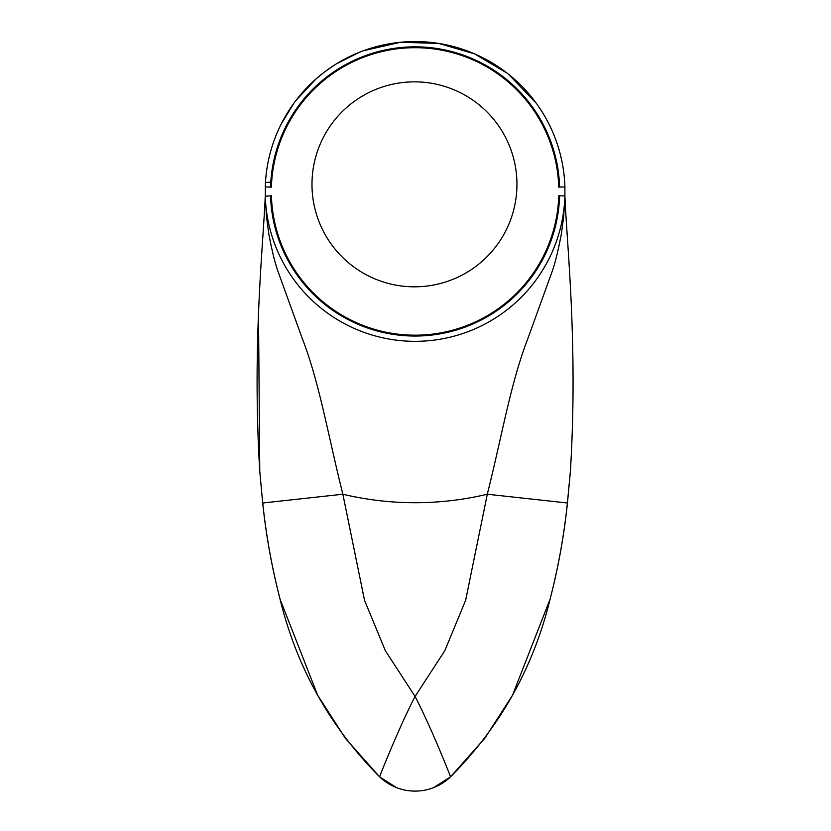 <?xml version="1.0" encoding="UTF-8"?>
<svg xmlns="http://www.w3.org/2000/svg" width="831" height="831" viewBox="0 0 831 831"><rect width="100%" height="100%" fill="white"/><g stroke="black" fill="none" stroke-linecap="round" stroke-linejoin="round"><path stroke-width="1.25" d="M258.524 316.767L259.771 471.343C252.022 344.231 263.396 244.023 265.255 195.95A149.892 149.892 0 0 0 415.074 341.333A149.892 149.892 0 0 0 564.903 195.95L564.903 186.933A149.892 149.892 0 0 0 415.074 41.55A149.892 149.892 0 0 0 265.255 186.933L271.405 187.12A143.742 143.742 0 0 1 415.074 47.699A143.742 143.742 0 0 1 558.754 187.12L564.903 186.933L564.727 182.882M561.341 158.679L560.582 155.428M542.726 112.871L537.48 104.914M536.41 103.428L508.551 74.271M507.326 73.305L474.636 53.89L438.737 43.43L400.594 42.256L363.396 50.743M359.221 52.353L336.347 63.894M334.342 65.15L324.859 71.736M322.989 73.18L316.05 78.924L295.919 100.509M293.925 103.189L281.169 124.099M270.916 150.411L269.857 154.337M270.771 182.166A40.345 2.078 3.3 0 0 265.432 182.882L265.276 196.594M265.297 197.3L266.481 216.434L268.88 234.394C271.799 249.747 274.677 261.63 277.502 270.033L302.172 338.217C319.571 383.174 327.84 434.353 342.86 494.227L364.529 600.314L385.335 650.673L415.074 696.451L444.824 650.663L465.63 600.314L487.298 494.227C502.184 434.987 510.535 383.371 527.862 338.581L552.594 270.241C555.44 261.786 558.328 249.851 561.268 234.456L563.678 216.434L564.685 200.676M564.768 199.128L564.82 198.266M564.893 196.199L564.903 195.95C566.794 244.678 578.127 344.076 570.388 471.343L567.407 502.994L487.298 494.227A311.282 311.282 0 0 1 342.86 494.227L262.752 502.994C265.993 534.51 271.654 566.181 279.767 597.988C296.49 667.127 329.772 726.741 379.601 776.84L396.48 787.611M414.461 81.853A102.483 102.483 0 0 1 516.944 184.337A102.483 102.483 0 0 1 414.461 286.82A102.483 102.483 0 0 1 311.978 184.337A102.483 102.483 0 0 1 414.461 81.853M564.903 195.95L558.754 195.763A143.742 143.742 0 0 1 415.074 335.184A143.742 143.742 0 0 1 271.405 195.763L265.234 196.261M550.392 597.988C558.422 566.784 564.114 535.122 567.459 503.015L567.407 502.994C564.166 534.51 558.505 566.181 550.392 597.988C533.668 667.127 500.387 726.741 450.547 776.84L484.805 738.281L512.519 695.225L550.06 599.265M572.476 341.416L572.455 340.679M280.099 599.265L317.639 695.225L345.353 738.281L379.601 776.84A51.242 51.242 0 0 0 450.547 776.84C449.8 774.45 430.718 726.491 415.074 696.451C399.441 726.491 380.349 774.45 379.601 776.84M433.657 787.622L450.547 776.84M262.7 503.015L259.771 471.343L262.7 503.015C266.045 535.122 271.737 566.784 279.767 597.988M270.542 195.794A144.604 144.604 0 0 0 415.074 336.046A144.604 144.604 0 0 0 559.616 195.794M559.616 187.1A144.604 144.604 0 0 0 415.074 46.837A144.604 144.604 0 0 0 270.542 187.1M567.459 503.015L570.388 471.343"/></g></svg>
